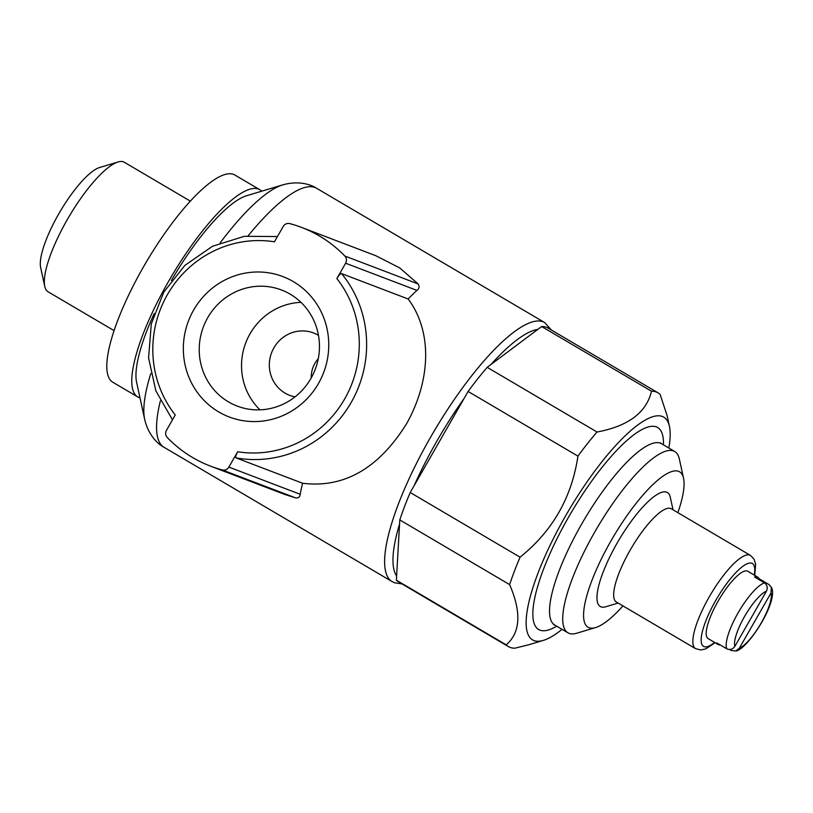 <?xml version="1.0" encoding="UTF-8"?>
<svg xmlns="http://www.w3.org/2000/svg" width="813" height="813" viewBox="0 0 813 813"><rect width="100%" height="100%" fill="white"/><g stroke="black" fill="none" stroke-linecap="round" stroke-linejoin="round"><path stroke-width="1.22" d="M528.511 644.821L514.893 648.174A147.295 39.329 -59.5 0 1 510.056 647.392A147.295 39.329 -59.5 0 1 508.44 646.609L398.614 581.935A147.295 39.329 -59.5 0 1 396.378 580.187L396.622 576.01A144.287 38.526 -59.5 0 1 399.559 524.1L399.803 519.924A147.295 39.329 -59.5 0 1 410.219 492.515L414.224 485.513A144.287 38.526 -59.5 0 1 464.091 398.451L468.095 391.449A147.295 39.329 -59.5 0 1 487.19 367.334L490.961 364.509A144.287 38.526 -59.5 0 1 537.871 329.356L541.651 326.531A147.295 39.329 -59.5 0 1 548.094 328.086L657.93 392.77A147.295 39.329 -59.5 0 1 660.156 394.518L666.965 415.189M508.44 646.609A147.295 39.329 -59.5 0 1 506.214 644.861L396.378 580.187M541.651 326.531L651.487 391.216C646.467 412.537 628.307 426.134 597.027 432.018A147.295 39.329 -59.5 0 0 577.931 456.123L468.095 391.449M597.027 432.018L487.19 367.334M651.487 391.216A147.295 39.329 -59.5 0 1 657.93 392.77M311.247 377.882C311.166 370.515 313.513 364.122 318.269 358.716M739.413 648.103L771.009 592.941A33.069 8.831 -59.5 0 1 761.293 622.839A33.069 8.831 -59.5 0 1 739.413 648.103L735.836 650.928L731.344 650.542L729.556 649.496M766.446 591.203L734.861 646.365A33.069 8.831 -59.5 0 1 744.576 616.467A33.069 8.831 -59.5 0 1 766.446 591.203C767.929 587.819 767.299 585.045 764.535 582.88L754.555 576.996A39.075 10.437 120.5 0 1 757.787 577.159L747.797 571.275A39.075 10.437 -59.5 0 0 718.977 599.659A39.075 10.437 -59.5 0 0 708.143 638.622L718.123 644.506A39.075 10.437 120.5 0 0 718.55 644.709A39.075 10.437 120.5 0 0 720.145 644.902M758.702 579.445L759.108 578.734L769.098 584.618L771.334 587.301L771.009 592.941M718.123 644.506A39.075 10.437 120.5 0 1 716.792 642.931L726.781 648.804C730.003 650.166 732.696 649.353 734.861 646.365M759.108 578.734A39.075 10.437 120.5 0 0 757.787 577.159M210.557 466.164L284.855 494.477L295.586 497.881C298.401 498.206 299.936 497.007 300.19 494.274A150.303 40.132 -59.5 0 1 302.609 483.257C343.97 488.339 378.624 468.512 406.571 423.766C431.053 379.884 432.404 331.257 408.136 298.981A150.303 40.132 -59.5 0 1 416.947 290.404C419.315 288.544 419.701 286.389 418.106 283.94L399.783 267.955L375.84 255.729L301.542 227.406A127.753 122.997 -69.1 0 0 289.804 223.616A6.016 5.793 -69.1 0 0 283.229 226.471L274.438 241.817A106.716 102.733 -69.1 0 0 167.437 294.601A106.716 102.733 -69.1 0 0 175.252 414.996L166.462 430.341A6.016 5.793 -69.1 0 0 167.285 437.557A127.753 122.997 -69.1 0 0 210.557 466.164A127.753 122.997 -69.1 0 0 222.295 469.955A6.016 5.793 -69.1 0 0 228.87 467.089L237.66 451.743C235.892 455.036 235.343 457.079 236.004 457.871A112.722 108.525 -69.1 0 0 351.175 402.486A112.722 108.525 -69.1 0 0 341.541 273.595C340.362 273.696 338.797 275.353 336.846 278.564L345.627 263.219A6.016 5.793 -69.1 0 0 344.814 256.014A127.753 122.997 -69.1 0 0 301.542 227.406M408.136 298.981L341.541 273.595M302.609 483.257L236.004 457.871M139.988 397.852A120.243 32.103 -59.5 0 1 139.064 397.557A120.243 32.103 -59.5 0 1 137.753 396.927A120.243 32.103 -59.5 0 1 171.106 277.02A120.243 32.103 -59.5 0 1 259.784 189.703A120.243 32.103 -59.5 0 1 261.674 191.207M551.478 330.078L544.629 322.558A150.303 40.132 -59.5 0 0 433.786 431.713A150.303 40.132 -59.5 0 0 392.09 581.58L164.043 447.292C157.305 443.857 148.068 434.355 144.653 419.223L136.614 382.415A112.722 30.091 -59.5 0 1 154.216 313.523M171.38 280.515A112.722 30.091 -59.5 0 1 246.542 195.75L282.629 184.917A141.492 37.774 -59.5 0 0 220.171 242.853M137.753 396.927L112.783 382.222A120.243 32.103 -59.5 0 1 146.137 262.325A120.243 32.103 -59.5 0 1 234.815 174.998L259.784 189.703M114.074 330.647L48.058 291.776A75.152 20.061 -59.5 0 1 44.766 286.42A75.152 20.061 -59.5 0 1 68.912 216.837A75.152 20.061 -59.5 0 1 118.048 161.98A75.152 20.061 -59.5 0 1 124.328 162.265L190.344 201.136M44.766 286.42L40.65 267.558A60.406 16.128 -59.5 0 1 60.06 211.624A60.406 16.128 -59.5 0 1 99.552 167.529L118.048 161.98M218.738 411.937A75.152 72.347 -69.1 0 0 328.747 346.033A75.152 72.347 -69.1 0 0 220.658 282.385A75.152 72.347 -69.1 0 0 218.738 411.937M695.522 648.632L616.356 602.016A54.105 14.451 -59.5 0 1 631.366 548.064A54.105 14.451 -59.5 0 1 671.264 508.765L750.429 555.381A54.105 14.451 -59.5 0 0 710.532 594.679A54.105 14.451 -59.5 0 0 695.522 648.632L700.826 649.973L705.775 648.886L715.084 642.717M618.114 603.053L605.797 606.752A66.138 17.652 -59.5 0 1 600.99 606.844A66.138 17.652 -59.5 0 1 622.656 533.917A66.138 17.652 -59.5 0 1 670.288 497.241L673.022 509.802M622.961 605.909A90.182 24.075 -59.5 0 1 595.604 627.565A90.182 24.075 -59.5 0 1 589.049 627.697A90.182 24.075 -59.5 0 1 618.591 528.247A90.182 24.075 -59.5 0 1 683.54 478.227A90.182 24.075 -59.5 0 1 677.879 512.657M595.604 627.565L576.752 633.225A105.212 28.089 -59.5 0 1 569.11 633.368A105.212 28.089 -59.5 0 1 567.952 632.819A105.212 28.089 -59.5 0 1 597.138 527.911A105.212 28.089 -59.5 0 1 674.729 451.5A105.212 28.089 -59.5 0 1 679.343 458.999L683.54 478.227M562.047 629.343A129.257 34.512 -59.5 0 1 543.379 640.38A129.257 34.512 -59.5 0 1 533.989 640.573A129.257 34.512 -59.5 0 1 576.336 498.044A129.257 34.512 -59.5 0 1 669.424 426.337A129.257 34.512 -59.5 0 1 668.825 448.024M577.931 456.123C571.793 497.454 552.494 531.143 520.056 557.19L410.219 492.515M506.214 644.861C520.483 632.494 521.621 612.402 509.639 584.608A147.295 39.329 -59.5 0 1 520.056 557.19M509.639 584.608L399.803 519.924M318.472 335.342A33.404 32.154 -69.1 0 0 313.533 332.944A33.404 32.154 -69.1 0 0 272.66 350.22A33.404 32.154 -69.1 0 0 285.058 393.116A33.404 32.154 -69.1 0 0 289.753 395.372A33.404 32.154 -69.1 0 0 295.028 396.856M300.973 302.355A62.134 59.816 -69.1 0 0 245.75 342.852A62.134 59.816 -69.1 0 0 260.008 409.843M228.494 401.907A62.134 59.816 -69.1 0 0 237.213 406.094A62.134 59.816 -69.1 0 0 315.241 369.336A62.134 59.816 -69.1 0 0 281.471 289.977A62.134 59.816 -69.1 0 0 205.415 322.111A62.134 59.816 -69.1 0 0 228.494 401.907M537.871 329.356L490.961 364.509M464.091 398.451L414.224 485.513M399.559 524.1L396.622 576.01M726.781 648.804A39.075 10.437 -59.5 0 1 738.062 612.941A39.075 10.437 -59.5 0 1 764.535 582.88M164.043 447.292A150.303 40.132 -59.5 0 1 160.354 400.961M248.148 235.811A150.303 40.132 -59.5 0 1 316.572 188.26C310.312 184.043 297.517 180.567 282.629 184.917M237.66 451.743A106.716 102.733 -69.1 0 0 344.661 398.97A106.716 102.733 -69.1 0 0 336.846 278.564M144.653 419.223A141.492 37.774 -59.5 0 1 150.761 373.624M228.87 467.089L300.19 494.274M222.295 469.955L295.586 497.881M345.627 263.219L416.947 290.404M344.814 256.014L418.106 283.94M714.586 642.422A48.099 12.845 -59.5 0 1 704.088 646.65A48.099 12.845 -59.5 0 1 724.302 586.915A48.099 12.845 -59.5 0 1 754.251 575.076M567.952 632.819L554.761 625.055A105.212 28.089 -59.5 0 1 583.947 520.137A105.212 28.089 -59.5 0 1 661.538 443.735L674.729 451.5M556.671 626.173A117.235 31.301 -59.5 0 1 539.954 630.146A117.235 31.301 -59.5 0 1 583.917 492.322A117.235 31.301 -59.5 0 1 663.449 444.853M735.867 651.02C747.645 649.516 778.966 601.112 771.405 587.271M544.629 322.558L316.572 188.26M172.478 419.843L155.872 390.87L148.576 357.913L151.279 323.981L163.738 292.182L184.795 265.455L212.528 246.248L244.388 236.309L277.457 236.553M392.09 581.58L394.579 582.779L401.998 583.927M754.738 575.36L755.623 564.181L754.068 559.171L750.429 555.381M554.761 625.055L553.562 624.628M660.583 442.892L661.538 443.735M669.424 426.337L666.995 415.179M543.379 640.38L528.521 644.841"/></g></svg>
